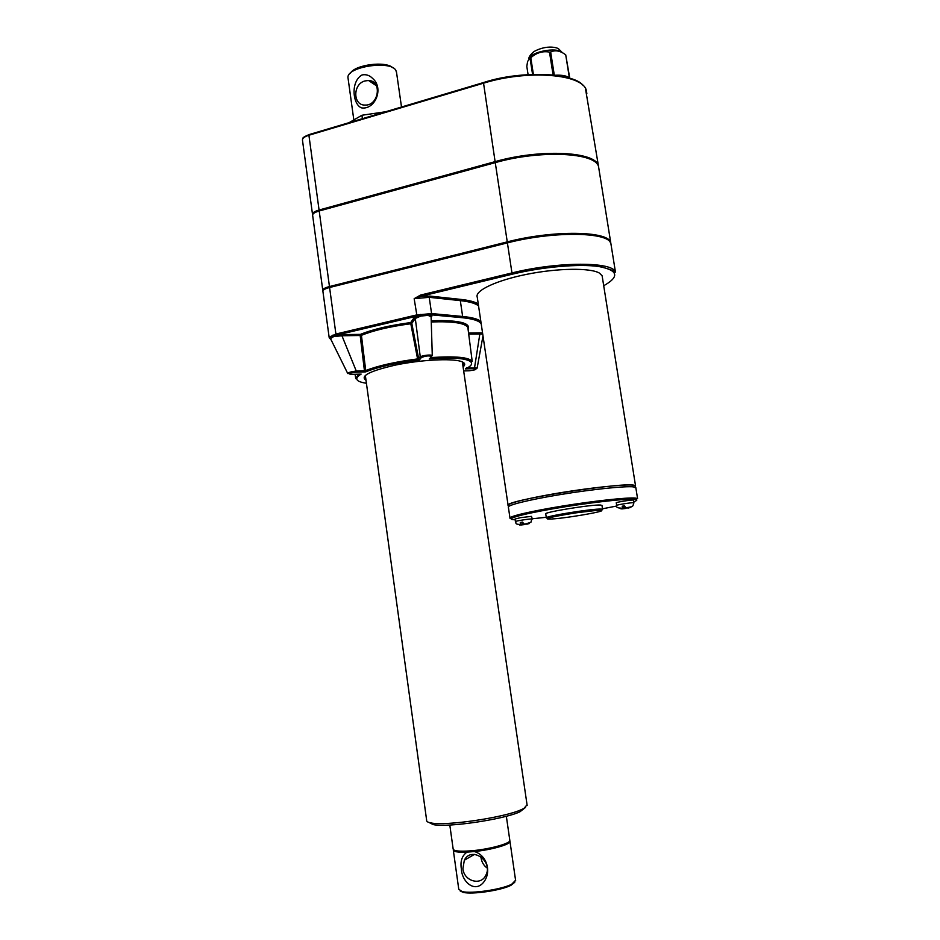 <?xml version="1.0" encoding="UTF-8"?>
<svg xmlns="http://www.w3.org/2000/svg" width="940" height="940" viewBox="0 0 940 940"><rect width="100%" height="100%" fill="white"/><g stroke="black" fill="none" stroke-linecap="round" stroke-linejoin="round"><path stroke-width="1.41" d="M376.047 97.866L375.142 99.37M364.885 80.958C352.606 84.118 352.817 105.597 365.131 105.069C378.879 105.797 382.357 80.64 368.527 80.487L364.885 80.958M371.464 82.45L373.45 82.227M392.685 67.727C385.858 60.771 355.144 64.672 350.456 73.109M374.661 84.588L375.624 84.436M396.539 72.521L395.846 70.347C390.781 60.137 347.271 66.564 347.941 77.421L353.757 119.415M611.035 244.518L610.706 242.45C608.356 230.852 552.932 229.983 507.259 241.886L329.458 286.547C324.794 287.793 322.573 289.074 322.784 290.401L322.961 290.707M598.956 169.118L598.545 166.615C595.807 152.515 540.453 149.707 495.263 162.632L319.201 210.983C314.583 212.334 312.397 213.815 312.656 215.425L322.749 290.084M598.803 168.166L598.392 165.651C595.643 151.528 540.288 148.685 495.11 161.633L319.071 210.02C314.454 211.383 312.268 212.863 312.527 214.484L312.644 214.755M611.188 245.481L610.859 243.425C608.521 231.851 553.084 231.005 507.412 242.896L329.588 287.511C324.923 288.756 322.702 290.037 322.913 291.353L329.141 337.343M420.532 295.078L511.959 272.941L512.465 274.127L421.108 296.229L429.733 296.1L420.873 296.276L420.532 295.078L414.164 298.673L429.228 297.322L460.318 300.624C469.612 301.646 475.687 303.42 478.554 305.947M336.203 333.959L416.173 315.041L416.714 316.157L336.497 335.122L335.909 334.029L336.814 335.063L329.893 337.918L329.305 337.107L335.909 334.029L329.588 287.511M416.173 315.041L431.578 313.572L431.237 314.829L416.714 316.157L414.47 317.638L416.749 316.181L336.814 335.063L360.502 334.358C373.004 329.27 389.736 325.346 410.686 322.573L414.164 317.614M429.815 296.077L460.894 299.402L429.733 296.1L429.228 297.322L431.578 313.572L431.108 314.771L462.069 317.685C472.973 318.766 479.353 320.81 481.21 323.842M428.91 822.43L433.258 824.603C447.381 827.764 503.758 819.433 519.914 811.808L525.495 807.46M365.472 376.411L426.654 820.35C426.443 821.525 427.947 822.394 431.143 822.958C445.783 826.201 504.604 817.518 521.394 809.634L523.933 808.412L527.058 804.781M561.721 52.346C556.727 46.953 531.911 51.559 529.197 58.35M528.092 74.66L526.811 66.434L527.598 61.441L530.054 58.209L532.581 74.425M569.758 78.196L565.716 54.802C560.205 50.725 555.176 49.797 550.652 52.005L549.501 52.1C542.732 50.842 536.493 52.722 530.795 57.739L530.054 58.209M565.716 54.802L569.381 77.867C566.773 75.799 562.073 74.918 555.305 75.224M550.652 52.005L554.295 75.106M549.501 52.1L553.096 74.977M530.795 57.739L533.391 74.401M597.499 164.606C592.376 151.399 538.726 149.307 495.263 161.739L319.259 210.113C314.994 211.359 312.867 212.734 312.879 214.25M526.012 523.98L529.302 523.557L524.073 524.109L522.523 522.088L520.266 522.476L522.64 522.499L522.946 524.496L519.679 525.037L525.495 524.062M527.328 524.097L526.036 524.12M520.266 522.476L521.418 524.344L522.946 524.496M521.418 524.344C513.757 524.638 516.777 522.769 515.426 521.606C514.391 521.183 528.985 518.821 531.84 518.962L530.924 522.288L523.792 524.508M515.426 521.547L515.049 519.021L520.49 517.67L531.452 516.365L532.357 519.033M627.427 507.835L630.857 507.389L625.852 507.894L624.513 505.814L622.163 506.214L624.101 506.319L624.418 508.34L621.011 508.904L626.51 507.929M624.125 506.472L624.712 506.378M628.496 508L627.45 507.976M616.687 505.403L616.276 502.841C615.159 502.371 630.846 499.798 633.172 500.068L633.501 500.197M546.34 517.799L545.752 513.969C541.992 512.5 592.541 504.275 600.695 505.05L601.976 505.485M508.763 506.366L508.646 505.532C498.893 501.032 633.666 479.988 635.029 485.874L635.111 486.38M508.704 505.92L508.14 505.614C505.885 503.676 528.586 497.953 560.299 492.748C591.965 487.531 624.783 484.159 633.137 485.146L635.534 485.792L635.17 486.767M509.962 517.881L508.399 507.306C506.143 505.414 528.844 499.728 560.569 494.534C592.235 489.317 625.065 485.921 633.407 486.873L635.886 488.013M603.715 285.737C619.801 276.642 618.191 270.238 598.874 266.537C579.322 263.658 542.697 266.819 512.5 274.139L421.085 296.218L414.164 298.673L417.007 316.099M431.19 316.768L428.076 315.37L420.803 316.052L415.292 318.46L420.251 356.683L417.583 358.927L418.629 358.598L419.44 359.879L421.367 357.529L420.251 356.683C424.575 355.226 428.581 354.744 432.271 355.25L431.354 356.519C429.18 355.485 425.844 355.814 421.367 357.529M417.595 358.963L419.44 359.879C396.492 362.746 378.585 366.753 365.707 371.876L355.943 372.17C348.764 373.086 347.248 373.826 351.407 374.39L351.219 374.402M347.8 373.556L356.002 372.134L365.566 371.852L364.45 370.795L365.719 370.536C378.421 365.637 395.705 361.759 417.583 358.927L410.804 323.76C390.206 326.474 373.744 330.339 361.43 335.333L360.455 334.382L360.173 335.51L361.43 335.333L365.719 370.536L364.438 370.724L360.173 335.51L341.937 335.756L356.272 371.03L355.943 372.17M418.629 358.598L411.802 323.407L410.991 322.596L414.47 317.638L415.292 318.46L411.802 323.407L410.804 323.76L410.686 322.596C389.759 325.357 373.062 329.282 360.596 334.37L342.219 334.616L341.937 335.756L333.594 336.626L330.492 338.612M330.492 338.6L347.694 373.415C348.505 372.44 351.372 371.653 356.272 371.03L364.438 370.724M431.131 356.777L430.52 357.529M482.725 334.053L479.858 333.935L474.571 367.552L477.12 368.163L467.509 367.763M467.168 367.963L465.394 368.903L474.265 368.609L466.498 368.339M466.851 367.611L465.394 368.903C481.703 361.348 464.572 355.778 429.345 358.88L429.568 358.833C450.53 357.494 463.772 358.011 469.295 360.373L472.221 361.454L467.85 327.52C465.218 323.055 453.045 321.21 431.343 321.95M360.008 374.132L351.407 374.39M468.696 334.088L479.858 333.935L480.234 332.842L482.561 332.96M330.551 338.717L329.517 338.224M463.667 370.936L469.025 370.771M385.576 111.766L361.923 115.256L362.405 118.687M361.923 115.256L349.057 122.67M527.164 805.51L462.504 362.981M387.257 365.366L388.62 365.026M365.719 370.572L365.731 371.794C378.632 366.706 396.48 362.734 419.252 359.879L420.967 357.482C422.812 356.519 425.902 355.954 430.238 355.814C431.954 355.954 432.635 355.767 432.271 355.25L431.049 314.806M336.497 335.122L342.254 334.593M624.853 506.707L625.112 508.376M508.07 505.121L477.273 297.287C474.383 290.824 495.968 280.449 526.941 274.28C557.855 268.053 590.543 267.7 599.462 273.117L602.129 275.796L602.375 277.335M610.119 242.121C606.7 230.911 552.179 230.3 507.412 241.968L329.658 286.606C325.134 287.816 322.972 289.062 323.184 290.343L323.184 290.343M441.224 298.591L444.984 297.698M441.495 298.626L445.255 297.721M372.722 78.525C384.166 88.301 375.084 109.98 361.63 107.888C352.911 105.022 350.115 81.721 362.053 74.953C366.06 74.131 369.62 75.329 372.722 78.525M622.163 506.214L623.185 508.14L624.418 508.34M431.202 357.599L429.568 358.833L430.497 357.705M430.52 357.505L431.354 356.519M431.19 316.486L431.942 315.969L431.202 316.956M462.069 317.685L431.237 314.829L431.942 315.969M428.076 315.37L428.299 313.737M420.497 314.454L420.803 316.052M333.594 336.626L332.725 335.204M329.305 337.107L330.398 338.388M480.963 856.728L481.092 858.067C481.785 862.309 483.83 865.658 487.214 868.09M509.75 840.818L509.985 841.547C510.138 844.508 491.467 849.819 474.359 851.546L467.004 852.134C457.921 852.486 453.339 851.746 453.28 849.913L453.362 849.619M472.761 851.605C489.799 850.101 509.598 844.649 509.398 841.629L509.398 841.629M453.867 850.019C454.384 851.793 459.402 852.427 468.919 851.91M515.578 880.275L511.724 884.223C501.725 889.534 471.281 894.022 462.104 891.555L458.767 889.24L453.339 850.383M474.359 851.546C486.556 854.977 491.714 871.345 484.065 881.673C475.135 893.752 461.857 881.802 461.387 869.159C460.095 861.334 461.975 855.659 467.004 852.134M514.744 882.296L511.007 885.28C501.349 890.415 471.998 894.751 463.138 892.354L460.13 890.909M462.903 868.783C464.09 881.25 481.01 886.091 485.839 875.211C493.571 861.111 471.328 845.8 464.325 860.241L462.903 868.783M509.774 840.055L509.844 840.525C510.115 843.732 488.048 849.584 470.423 850.865C459.131 851.64 453.374 850.982 453.139 848.902L449.802 825.026M329.458 286.547L319.201 210.983M507.259 241.886L495.263 162.632M319.071 210.02L308.907 135.243L483.242 83.272C527.951 69.313 583.235 74.049 586.372 90.616L586.842 93.554M495.11 161.633L483.454 82.567C523.662 69.278 576.114 73.954 583.129 85.599M512.465 274.127C543.849 266.502 581.942 263.459 601.024 266.807C619.977 272.048 613.397 272.389 615.465 272.165C613.28 261.555 557.82 261.449 511.959 272.941L507.412 242.896M495.392 162.596L495.263 161.739M319.377 210.924L319.259 210.113M528.962 523.627L527.129 524.132M524.896 524.52L520.866 525.002M520.02 525.002L521.829 524.485M524.073 524.109L528.115 523.615M630.505 507.459L628.343 508.023M623.185 508.14C617.991 508.317 615.817 507.424 616.687 505.462C615.582 505.015 631.269 502.454 633.595 502.7L633.924 502.829M600.519 510.267C610.753 510.714 560.064 519.327 549.042 519.045C536.752 518.927 590.085 509.786 600.519 510.267M601.33 509.092L602.575 509.315L601.154 509.856L573.717 513.099L546.363 517.975C542.603 516.601 593.175 508.399 601.33 509.092M548.255 518.222L547.162 518.175M460.894 299.402C469.213 300.318 475.005 301.846 478.26 303.996M478.319 304.372C475.323 302.022 469.483 300.377 460.823 299.437L460.318 300.624L462.645 316.474L462.151 317.649C477.074 319.083 481.022 322.596 481.022 322.62M312.48 214.097L302.492 140.283C302.198 138.392 304.337 136.711 308.907 135.243L483.254 82.661M578.852 82.403C563.965 71.863 519.009 71.651 483.477 82.591L483.454 82.567M515.155 519.75C502.994 519.609 519.632 514.556 553.002 508.787C586.231 503.006 625.37 498.47 634.371 499.257C637.849 499.539 637.637 500.362 633.748 501.737M616.805 505.99L602.493 508.798M546.258 517.282L532.31 518.774M635.193 498.059L637.567 498.599L635.041 498.788C626.933 498.729 599.086 501.384 569.746 506.002C538.326 511.043 518.422 515.144 510.021 518.304C507.812 516.659 530.571 511.219 562.332 506.072C594.045 500.914 626.874 497.354 635.193 498.059M330.339 338.529L329.305 337.812M431.812 313.584L462.645 316.474C471.927 317.379 477.99 319.012 480.845 321.398M331.232 340.104L329.964 338.541M468.014 328.859L467.509 325.992C468.202 325.639 466.804 324.653 463.314 323.043C456.816 320.94 446.147 320.188 431.307 320.787C458.92 320.011 471.187 322.925 468.108 329.517M366.012 380.348C359.714 376.071 369.737 370.936 396.093 364.943C420.779 359.867 450.601 358.246 460.565 361.254C465.03 362.629 465.864 364.497 463.079 366.894M366.412 383.262C355.696 381.628 353.922 378.573 361.125 374.096M469.236 370.76C475.934 369.902 477.591 369.197 474.207 368.633M360.231 374.12L355.755 378.656L358.528 374.179M329.658 286.606L329.776 287.464M507.412 241.968L507.553 242.861M626.016 508.423L622.068 508.893M625.852 507.894L629.823 507.424M621.364 508.857L623.514 508.293M431.202 357.564C455.559 355.966 469.236 357.259 472.221 361.454M482.572 333.03L468.555 333.019L480.234 332.842M368.527 80.487L376.423 85.763M519.914 811.808L521.394 809.634M433.258 824.603L431.143 822.958M633.501 500.139L633.913 502.771L633.008 505.591C632.714 506.531 630.223 507.259 625.558 507.776M601.952 505.297L602.575 509.315M635.24 487.202L635.029 485.874M308.99 134.62C304.325 136.617 302.339 137.886 303.021 138.415M585.467 88.56L598.392 165.651M483.266 82.626L309.225 134.549M440.237 358.199L440.073 357.024M385.67 365.742L385.506 364.567M635.804 487.507L637.567 498.599M462.374 362.1L463.349 364.485L462.985 366.318M365.836 379.02L365.625 377.481M355.614 377.739L355.073 374.285M602.129 275.796L635.534 485.792M610.859 243.425L615.465 272.165M598.545 166.615L610.706 242.45M401.509 107.019L396.41 71.558M528.879 58.586C528.797 56.905 530.524 54.544 534.026 51.512C547.679 44.168 558.172 47.975 558.724 48.974L562.414 52.699M482.995 335.874L477.12 368.163M509.985 841.547L515.661 880.839M464.325 860.241L474.488 854.389M506.343 816.249L509.844 840.525M511.007 885.28L511.724 884.223M463.138 892.354L462.104 891.555"/></g></svg>
